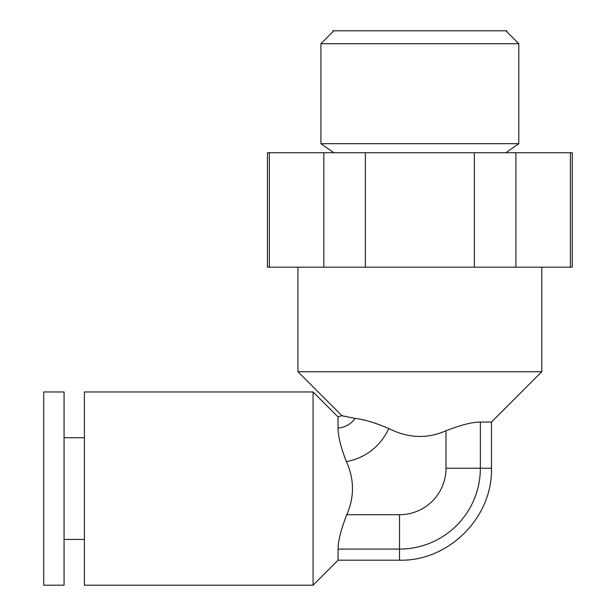 <?xml version="1.0" encoding="UTF-8"?>
<svg xmlns="http://www.w3.org/2000/svg" width="616" height="616" viewBox="0 0 616 616"><rect width="100%" height="100%" fill="white"/><g stroke="black" fill="none" stroke-linecap="round" stroke-linejoin="round"><path stroke-width="0.92" d="M43.721 585.2L43.721 391.961L64.056 391.961L64.056 585.2L43.721 585.2L43.721 391.961L64.056 391.961L64.056 585.2L43.721 585.2M84.4 539.431L64.056 539.431L84.4 539.431M64.056 437.73L84.4 437.73L64.056 437.73M337.984 417.232L338.03 428.02C338.153 436.621 340.941 447.809 346.408 461.577C354.377 479.356 354.5 497.073 346.777 514.714C340.956 529.698 338.061 541.156 338.076 549.087L338.076 560.198L313.074 585.2L84.4 585.2L84.4 391.961L313.074 391.961L313.074 585.2L84.4 585.2L84.4 391.961L313.074 391.961L337.976 416.87L313.074 391.961L313.074 585.2L338.076 560.198L338.076 549.087C338.061 541.156 340.956 529.698 346.777 514.714L399.522 514.714L399.522 560.198L399.522 549.087L338.076 549.087L399.522 549.087A80.842 80.842 0 0 0 480.365 468.237L491.476 468.237L480.365 468.237A80.842 80.842 0 0 1 399.522 549.087L399.522 514.714A46.477 46.477 0 0 0 445.992 468.237L445.992 430.753C427.327 439.054 408.254 438.315 388.758 428.528A57.273 57.273 0 0 1 346.408 461.577C354.377 479.356 354.5 497.073 346.777 514.714C340.956 529.698 338.061 541.156 338.076 549.087C338.061 541.156 340.956 529.698 346.777 514.714L399.522 514.714A46.477 46.477 0 0 0 445.992 468.237L480.365 468.237L445.992 468.237L445.992 430.753C427.327 439.054 408.254 438.315 388.758 428.528A57.273 57.273 0 0 1 346.408 461.577C340.941 447.809 338.153 436.621 338.03 428.02L338.03 426.534M346.169 461.007L344.606 457.087M338.015 422.884L338.007 420.682M338.03 428.02A22.9 22.9 0 0 0 355.124 418.441A22.9 22.9 0 0 1 338.03 428.02L337.976 416.87L341.857 415.661L355.124 418.441C364.071 419.388 375.283 422.753 388.758 428.528C375.283 422.753 364.071 419.388 355.124 418.441L341.857 415.661L297.928 371.725L541.795 371.725L491.476 422.052L480.365 422.052C472.441 422.037 460.984 424.932 445.992 430.753C460.984 424.932 472.441 422.037 480.365 422.052L480.365 468.237L480.365 422.052L491.476 422.052L541.795 371.725L541.795 267.182L541.795 371.725L297.928 371.725L341.857 415.661L344.39 416.393M338.007 421.429L338.015 423.092M342.627 415.9L341.857 415.661M374.69 423.007L376.006 423.438M518.803 43.721L505.89 30.8L518.803 43.721L320.921 43.721L333.834 30.8L320.921 43.721L518.803 43.721L518.803 143.69L320.921 143.69L320.921 43.721L320.921 143.69L333.834 152.737L320.921 143.69L518.803 143.69L518.803 43.721M505.89 152.737L518.803 143.69L505.89 152.737M570.385 152.737L570.385 267.182C572.903 267.182 572.903 267.182 570.385 267.182L515.892 267.182L515.892 152.737L515.892 267.182L474.358 267.182L474.358 152.737L572.279 152.737L572.279 267.182L570.385 267.182L570.385 152.737C572.903 152.737 572.903 152.737 570.385 152.737L269.338 152.737C266.82 152.737 266.82 152.737 269.338 152.737L323.831 152.737L323.831 267.182L269.338 267.182L269.338 152.737L269.338 267.182L267.444 267.182L267.444 152.737L269.338 152.737M570.385 267.182L365.365 267.182L365.365 152.737L365.365 267.182L323.831 267.182L323.831 152.737L474.358 152.737L474.358 267.182L269.338 267.182C266.82 267.182 266.82 267.182 269.338 267.182M297.928 267.182L297.928 371.725L297.928 267.182M344.629 457.134L345.969 460.537M445.992 430.753C460.984 424.932 472.441 422.037 480.365 422.052C472.441 422.037 460.984 424.932 445.992 430.753M332.74 30.8L506.983 30.8M491.476 422.052L491.476 468.237C492.746 517.371 448.664 561.461 399.522 560.198L338.076 560.198"/></g></svg>
